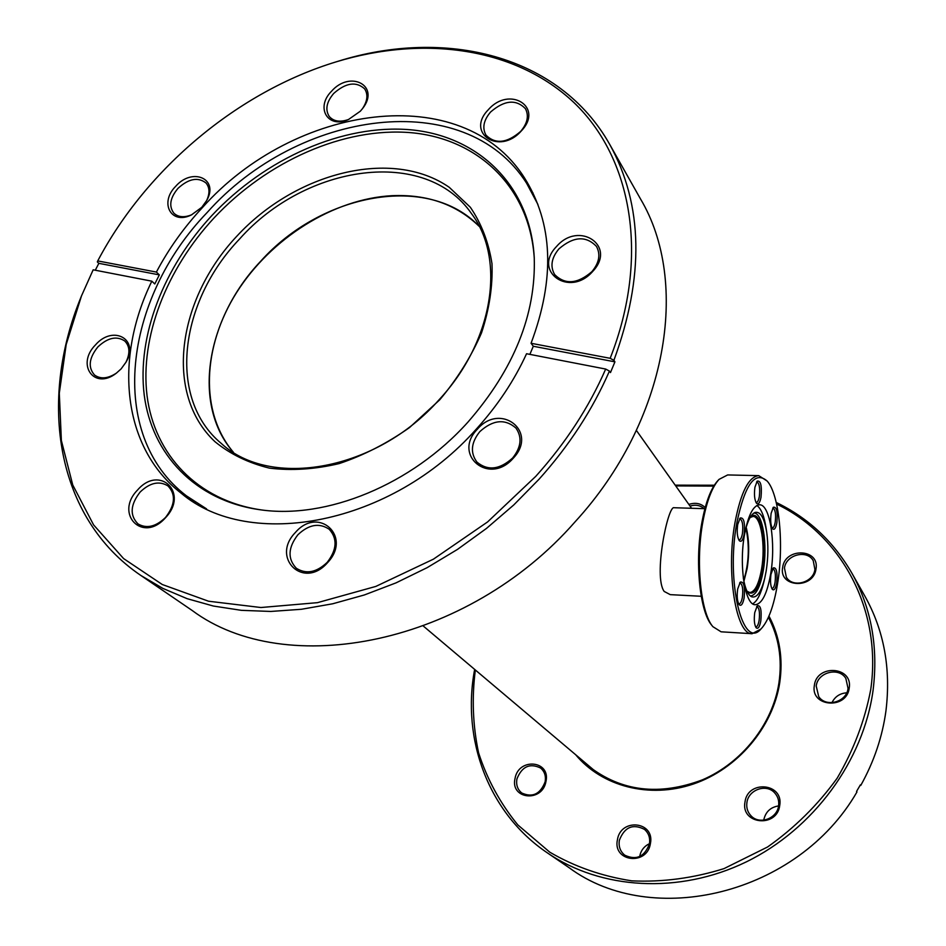 <?xml version="1.0" encoding="UTF-8"?>
<svg xmlns="http://www.w3.org/2000/svg" width="946" height="946" viewBox="0 0 946 946"><rect width="100%" height="100%" fill="white"/><g stroke="black" fill="none" stroke-linecap="round" stroke-linejoin="round"><path stroke-width="1.42" d="M391.88 195.692C427.344 194.143 456.469 204.383 479.267 226.425C428.302 172.881 321.51 193.161 260.611 261.321C206.181 318.577 191.435 404.474 233.414 452.294C199.488 412.255 202.397 346.697 236.618 292.503C270.911 238.25 333.394 198.826 391.88 195.692M701.234 596.276L670.253 594.644L664.198 591.451C653.107 576.575 668.006 504.797 674.131 507.73L704.9 508.688M745.921 528.057C749.681 545.688 748.96 563.142 743.733 580.406M537.907 204.442L526.626 183.276C464.864 85.885 298.333 109.854 207.056 212.614C123.488 299.232 106.614 434.888 186.421 495.834L206.547 508.865M439.062 399.78C493.67 341.163 505.921 258.956 471.486 213.607C425.44 146.76 306.078 164.143 239.598 238.971C179.196 301.951 167.111 398.514 221.305 443.461C270.556 489.236 376.425 470.765 439.062 399.78M236.725 236.311C295.684 172.278 392.105 147.682 449.244 187.308L470.339 207.257C481.467 223.599 488.68 242.424 491.991 263.733C492.831 286.035 489.342 309.094 481.514 332.909C471.262 356.559 457.308 378.885 439.665 399.874L409.464 427.604C387.056 443.39 363.619 455.381 339.188 463.587C314.793 469.346 291.534 470.86 269.385 468.116C248.455 462.996 230.316 454.186 214.99 441.711C163.989 393.997 177.103 299.776 236.725 236.311M467.903 422.153C411.687 484.86 326.169 519.65 259.748 509.705C195.183 500.623 151.857 454.222 144.241 395.192C136.898 335.901 163.634 267.564 211.691 215.723C265.247 158.384 342.996 123.772 410.67 129.791C478.085 135.94 530.268 185.168 534.242 257.525C536.051 314.415 513.938 369.295 467.903 422.153M260.848 509.847C197.123 500.446 154.458 454.305 147.056 395.783C139.913 337.001 166.413 269.35 213.997 217.994C267.044 161.198 344.025 126.87 411.132 132.7C477.978 138.66 529.878 187.154 534.289 258.625M95.522 344.852C113.035 324.584 139.701 339.2 126.007 362.176L121.123 368.893L116.24 373.256C94.162 390.509 75.846 364.494 95.522 344.852M125.842 362.472C130.264 353.39 129.886 346.224 124.718 340.974C116.654 335.688 107.702 337.675 97.864 346.934C88.924 358.096 87.836 367.486 94.6 375.077C100.666 379.334 107.974 378.66 116.512 373.043M175.696 186.303C192.464 166.993 219.271 178.818 206.689 200.505L201.782 207.316L191.447 214.896C171.072 225.254 159.129 202.799 175.696 186.303M206.453 200.942C209.965 193.575 209.799 187.58 205.968 182.956C197.962 176.807 188.621 178.628 177.954 188.396C170.008 197.974 168.66 206.263 173.91 213.228C178.333 217.296 184.328 217.781 191.908 214.683M331.478 91.301C350.257 69.637 380.576 85.814 362.59 108.506L360.343 111.202L348.424 119.563C327.694 128.987 315.243 107.489 331.478 91.301M362.342 108.849C367.486 101.198 368.266 94.529 364.648 88.865C356.157 81.179 345.846 82.716 333.702 93.453C326.476 102.014 324.998 109.689 329.267 116.488C333.702 121.502 340.217 122.472 348.802 119.397M488.302 109.748C509.409 85.258 544.328 107.04 521.234 131.021C499.405 155.889 465.302 133.055 488.302 109.748M520.631 131.435C527.49 123.311 529.086 115.719 525.42 108.66C516.019 99.011 504.407 100.122 490.584 112.006C483.583 120.284 482.046 128.006 485.996 135.16C495.397 144.454 506.95 143.213 520.631 131.435M556.532 246.516C578.81 220.288 617.159 245.83 592.681 271.455C569.587 298.096 532.149 271.36 556.532 246.516M591.912 271.632C599.22 262.811 600.745 254.415 596.465 246.421C586.012 235.53 573.501 236.346 558.932 248.869C551.423 257.891 550.004 266.465 554.663 274.588C565.14 284.983 577.557 283.989 591.912 271.632M477.328 429.259C500.446 401.861 538.617 431.565 513.276 458.207C489.283 486.019 452.093 455.014 477.328 429.259M512.626 458.018C521.199 447.257 522.31 437.277 515.937 428.065C505.034 418.57 492.996 419.752 479.835 431.601C471.037 442.633 470.079 452.803 476.961 462.121C487.84 471.049 499.725 469.677 512.626 458.018M295.353 532.527C318.364 505.448 352.551 536.477 327.505 562.716C303.666 590.186 270.45 557.904 295.353 532.527M327.221 562.338C336.942 549.661 337.604 538.652 329.22 529.275C319.263 522.606 308.81 524.439 297.884 534.774C287.974 547.687 287.454 558.85 296.346 568.274C306.232 574.482 316.532 572.507 327.221 562.338M137.655 489.91C159.697 464.38 189.295 492.996 165.479 517.758C142.716 543.654 113.993 513.903 137.655 489.91M165.515 517.474C175.187 504.928 176.003 494.403 167.939 485.901C159.212 480.615 149.929 482.673 140.114 492.062C130.276 504.774 129.578 515.393 138.021 523.93C146.701 528.897 155.854 526.745 165.515 517.474M605.688 369.058L526.555 353.733C514.281 380.505 497.643 405.503 476.654 428.715C391.75 525.089 249.46 551.376 181.183 493.209C122.2 447.73 113.768 358.96 151.833 281.175L93.169 269.811L81.498 295.885L66.196 344.498L59.302 393.205L61.372 440.54L72.747 484.979L93.571 524.876L123.607 558.589L162.274 584.51L208.546 601.218L260.93 607.521L317.466 602.661L375.822 586.425L433.422 559.169L487.592 521.932L535.779 476.335C565.661 443.083 588.956 407.324 605.688 369.058L609.437 371.08C592.598 409.689 569.102 445.767 538.96 479.315L513.749 504.963L486.457 528.436L457.474 549.413L427.178 567.635L396.007 582.878L364.364 594.963L332.685 603.785L301.372 609.283L270.804 611.447L241.36 610.336L213.358 606.031L187.107 598.664L162.854 588.4L140.824 575.44L192.204 610.501C285.633 680.127 467.265 645.267 575.263 521.624C667.628 420.899 690.355 282.298 640.383 198.731L609.803 144.584C643.138 204.868 644.51 276.788 613.895 360.331L610.158 358.309C650.139 256.673 631.845 157.722 573.891 102.523C515.44 47.371 424.068 35.144 336.256 61.821C238.108 91.632 146.512 168.435 97.734 260.919L97.332 261.947L98.845 263.331L95.286 270.225M140.824 575.44C55.814 517.817 38.112 401.423 81.001 297.127L81.498 295.885M529.866 354.372L533.308 346.26L531.061 343.28C555.278 278.455 553.067 223.315 524.451 177.836C462.298 79.677 294.383 104.095 202.29 207.718C183.891 227.501 168.589 248.964 156.397 272.07L159.33 274.884L98.845 263.331M159.33 274.884L154.789 283.966L151.833 281.175M156.397 272.07L97.734 260.919M610.158 358.309L531.061 343.28M336.256 61.821L337.533 61.431C445.093 27.517 559.571 55.01 609.803 144.584M613.895 360.331L614.924 361.845L610.477 372.57L609.437 371.08M614.924 361.845L533.308 346.26M750.237 517.273C759.934 506.713 767.797 541.266 762.665 569.563C758.81 589.323 753.631 596.642 747.127 591.51M746.997 591.238L749.8 592.551C754.92 591.924 758.846 584.131 761.554 569.173C765.704 545.771 761.022 515.96 752.981 516.457L750.083 517.533M754.92 487.273L757.202 481.112C760.726 480.414 762.003 485.747 761.033 497.123C759.91 502.811 758.408 504.857 756.528 503.272C754.518 499.949 753.986 494.616 754.92 487.273M755.949 502.373L756.315 502.456C757.628 502.302 758.633 500.316 759.331 496.508C760.206 488.349 759.413 483.489 756.942 481.916L756.575 481.975M737.703 524.533L740.139 518.03C743.84 517.202 745.176 522.594 744.171 534.218C742.941 540.261 741.321 542.413 739.299 540.686C737.253 537.304 736.721 531.924 737.703 524.533M738.72 539.776L739.169 539.894C740.576 539.728 741.664 537.635 742.421 533.591C743.331 525.314 742.515 520.383 739.949 518.81L739.5 518.893M737.691 588.98L740.269 582.109C743.852 581.27 745.141 586.532 744.135 597.884C742.858 604.163 741.203 606.433 739.157 604.683C737.218 601.42 736.733 596.193 737.691 588.98M738.59 603.761L739.027 603.879C740.47 603.714 741.593 601.514 742.385 597.281C743.296 589.192 742.515 584.403 740.056 582.902L739.618 582.973M754.754 612.57L757.285 605.736C760.608 605.014 761.79 610.075 760.809 620.954C759.614 627.092 758.042 629.338 756.114 627.718C754.305 624.632 753.844 619.583 754.754 612.57M755.558 626.796L755.913 626.891C757.297 626.725 758.361 624.549 759.13 620.375C759.993 612.582 759.271 607.971 756.989 606.54L756.634 606.587M770.966 574.34L773.32 567.872C776.5 567.257 777.636 572.271 776.701 582.925C775.59 588.708 774.135 590.848 772.338 589.346C770.541 586.319 770.079 581.317 770.966 574.34M771.782 588.447L772.066 588.518C773.355 588.353 774.348 586.307 775.058 582.358C775.886 574.671 775.2 570.107 772.977 568.676L772.693 568.712M771.12 513.382L773.367 507.233C776.631 506.63 777.801 511.786 776.867 522.677C775.791 528.235 774.372 530.28 772.598 528.814C770.718 525.657 770.221 520.525 771.12 513.382M772.031 527.915L772.326 527.974C773.58 527.821 774.549 525.858 775.223 522.074C776.063 514.222 775.33 509.539 773.036 508.049L772.74 508.085M712.87 626.666L711.759 625.271C699.662 611.447 694.624 560.883 701.991 521.967C705.751 501.936 711.025 488.171 717.801 480.674L719.031 479.386C712.137 487.001 706.768 501.013 702.937 521.423C695.44 561.073 700.572 612.618 712.87 626.666L721.089 631.81L752.129 633.702C736.118 635.239 725.759 572.354 734.995 522.523C740.824 492.263 748.735 476.642 758.739 475.637L767.135 481.029C754.991 470.422 744.869 484.47 736.78 523.15C725.771 582.109 742.74 650.682 760.939 629.031C768.27 621.215 773.793 606.244 777.494 584.108C784.139 544.683 779.374 494.356 767.135 481.029M760.939 629.031L752.129 633.702M743.296 577.935C745.117 588.613 747.896 594.904 751.656 596.796C756.883 598.262 761.27 591.96 764.817 577.876L766.177 570.994C768.247 557.632 768.424 544.742 766.721 532.338C764.368 518.006 760.525 511.36 755.192 512.389C751.29 513.962 747.99 519.993 745.282 530.481M750.367 595.992C756.008 595.46 760.312 586.958 763.292 570.497C767.833 544.872 762.653 512.247 753.844 513.075M752.768 603.808C757.273 601.148 760.986 593.781 763.907 581.731L764.817 577.876M770.671 573.903C776.039 543.264 770.032 504.183 759.543 504.786C753.146 505.471 748.132 515.44 744.49 534.703C738.767 566.027 745.176 605.617 755.357 604.731C762.05 603.867 767.159 593.603 770.671 573.903M766.721 532.338L766.142 528.424C764.238 516.161 761.152 508.522 756.883 505.483M743.911 581.305L747.139 568.522C749.469 553.15 749.149 539.362 746.169 527.17M758.739 475.637L727.651 474.939L719.031 479.386M768.968 616.094C779.681 636.291 783.253 658.57 779.705 682.917C772.799 727.474 737.513 769.015 693.453 783.998C649.37 799.027 601.774 786.339 575.653 754.707M582.488 760.478L588.743 766.248C621.333 791.53 659.22 796.059 702.417 779.835C742.019 762.854 772.468 724.175 778.889 683.225C782.389 659.232 778.901 637.273 768.424 617.336M593.757 770.21L592.291 768.755M545.948 781.526C542.342 802.858 509.835 799.287 515.062 778.345C518.633 757.356 550.879 760.454 545.948 781.526M516.942 778.901C515.925 784.861 517.545 789.579 521.814 793.032C532.551 797.845 540.332 794.096 545.133 781.81C546.102 776.039 544.577 771.439 540.556 768.01C529.795 762.854 521.92 766.497 516.942 778.901M650.41 843.572C647.159 866.051 612.429 861.794 617.431 839.752C620.659 817.651 655.081 821.388 650.41 843.572M619.358 840.308C618.436 846.493 620.221 851.435 624.738 855.172C636.339 860.612 644.581 856.816 649.453 843.797C650.304 837.86 648.649 833.059 644.463 829.37C632.815 823.469 624.443 827.123 619.358 840.308M639.673 856.52L639.756 856.083C640.986 850.312 644.226 846.185 649.464 843.69M779.717 805.543C777.021 828.282 740.458 824.273 744.999 801.972C747.671 779.622 783.903 783.099 779.717 805.543M746.914 802.551C746.205 807.742 747.588 812.176 751.077 815.866C759.425 825.078 777.174 818.645 778.593 805.815C779.232 800.895 777.99 796.65 774.833 793.055C766.65 783.288 748.428 789.543 746.914 802.551M763.741 820.17L763.8 819.78C765.61 811.822 770.541 807.198 778.57 805.921M849.224 687.99C846.895 709.878 810.178 706.958 814.364 685.448C816.682 663.926 853.056 666.339 849.224 687.99M816.221 686.063L818.704 696.575C825.929 707.833 846.753 702.098 848.042 688.381L845.854 678.436C838.865 666.646 817.616 672.204 816.221 686.063M816.008 568.901C813.607 589.441 778.499 587.655 782.661 567.411C785.038 547.19 819.839 548.538 816.008 568.901M784.471 568.049L786.339 577.202C792.677 588.27 813.525 582.653 814.896 569.409L813.241 560.694C807.08 549.224 785.925 554.699 784.471 568.049M475.341 669.993C471.735 698.053 472.823 725.688 478.605 752.898C487.143 779.315 500.221 803.331 517.852 824.947L549.78 852.18C574.577 866.678 601.904 876.233 631.751 880.844C662.437 882.299 693.17 878.231 723.974 868.629L767.573 846.989C794.616 827.88 817.793 804.963 837.139 778.239C853.682 749.989 864.881 720.426 870.734 689.551C882.322 609.461 841.018 534.928 776.607 504.064M713.769 486.114L675.716 485.901M675.196 485.156L714.325 485.227M776.24 502.456C808.286 517.935 833.473 541.443 851.778 572.98C871.337 607.947 878.432 647.064 873.075 690.332C863.473 760.821 813.501 829.157 746.205 861.924C678.826 894.644 600.805 889.477 547.237 852.784C488.006 812.732 461.506 738.873 474.656 669.401M860.174 785.227L860.789 785.393C874.057 761.53 882.441 736.65 885.964 710.753C891.049 668.609 884.025 630.414 864.892 596.181L851.778 572.98M547.237 852.784L569.244 867.801C651.983 929.197 797.821 894.845 856.958 791.968L856.544 791.435L860.387 784.861L860.789 785.393M688.854 504.419C695.393 502.302 700.844 503.343 705.208 507.553M831.948 702.665C834.951 696.623 839.871 693.335 846.705 692.815M805.2 581.684L808.889 579.425M704.12 508.664C700.265 505.27 695.57 504.407 690.024 506.075M595.424 771.416L423.418 626.134M691.585 508.274L636.41 430.442M195.68 503.083L186.421 495.834M533.059 193.126L526.626 183.276"/></g></svg>
